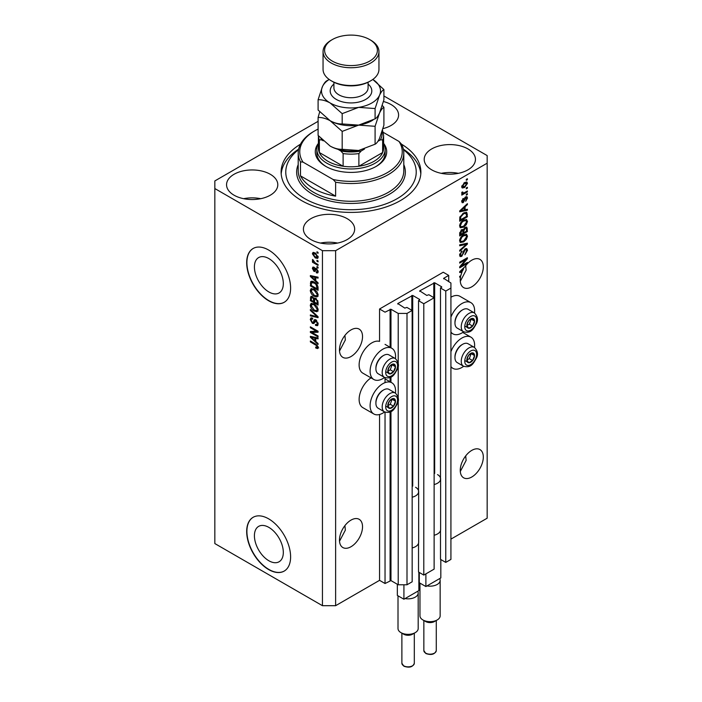 <?xml version="1.0" encoding="UTF-8"?>
<svg xmlns="http://www.w3.org/2000/svg" width="702" height="702" viewBox="0 0 702 702"><rect width="100%" height="100%" fill="white"/><g stroke="black" fill="none" stroke-linecap="round" stroke-linejoin="round"><path stroke-width="1.05" d="M448.727 275.403L443.234 272.227L379.554 309.003L385.038 312.171L390.97 309.249L398.218 313.434L407.002 313.434L412.162 310.459L406.888 307.415L404.808 308.108L397.78 303.545L412.715 295.437L419.735 299.491L418.532 300.693L423.797 303.738L434.126 297.78L428.852 294.735L426.763 295.437L419.735 290.865L434.67 282.757L441.698 286.811L440.487 288.013L445.761 291.058L450.921 288.074L450.921 283.011L443.673 278.317L448.727 275.403L448.727 281.739M443.673 278.317L443.673 278.826M440.487 530.563L440.487 559.354L445.761 562.399L450.921 559.415L450.921 288.074M445.761 562.399L445.761 291.058M440.487 479.852L440.487 288.013M419.735 290.865L419.735 291.374M418.532 543.243L418.532 572.033L423.797 575.078L434.126 569.12L434.126 297.78M423.797 575.078L423.797 303.738M418.532 492.532L418.532 300.693M397.78 303.545L397.78 304.054M318.094 121.323L214.838 180.94L214.838 543.567L322.446 605.694L335.626 605.694L379.554 580.335L385.038 583.511L390.97 580.589L398.218 584.775L407.002 584.775L412.162 581.791L412.162 310.459M407.002 584.775L407.002 313.434M398.218 584.775L398.218 400.245M398.218 397.858L398.218 365.76M398.218 363.373L398.218 313.434M385.038 583.511L385.038 412.162M385.038 382.634L385.038 377.667M379.554 580.335L379.554 414.496M384.591 377.457A18.015 10.398 -60 0 1 382.844 378.606A18.015 10.398 -60 0 1 373.841 379.501L362.855 373.166A18.015 10.398 -60 0 1 360.091 358.731A18.015 10.398 -60 0 1 371.867 342.857A18.015 10.398 -60 0 1 379.554 341.391L379.554 309.003M254.414 535.731A20.437 11.802 -120 0 0 263.338 556.3A20.437 11.802 -120 0 0 279.08 561.775A20.437 11.802 -120 0 0 283.318 552.421A20.437 11.802 -120 0 0 274.394 531.853A20.437 11.802 -120 0 0 258.643 526.377A20.437 11.802 -120 0 0 254.414 535.731M254.414 266.927A20.437 11.802 -120 0 0 263.338 287.495A20.437 11.802 -120 0 0 279.08 292.971A20.437 11.802 -120 0 0 283.318 283.617A20.437 11.802 -120 0 0 274.394 263.048A20.437 11.802 -120 0 0 258.643 257.573A20.437 11.802 -120 0 0 254.414 266.927M246.683 262.723A31.055 17.927 -120 0 0 260.24 293.971A31.055 17.927 -120 0 0 284.178 302.299A31.055 17.927 -120 0 0 290.61 288.074A31.055 17.927 -120 0 0 277.053 256.827A31.055 17.927 -120 0 0 253.115 248.499A31.055 17.927 -120 0 0 246.683 262.723M253.229 248.438A31.055 17.927 -120 0 0 246.902 262.592A31.055 17.927 -120 0 0 260.389 293.769A31.055 17.927 -120 0 0 284.284 302.229M246.683 531.519A31.055 17.927 -120 0 0 260.24 562.776A31.055 17.927 -120 0 0 284.178 571.095A31.055 17.927 -120 0 0 290.61 556.879A31.055 17.927 -120 0 0 277.053 525.622A31.055 17.927 -120 0 0 253.115 517.304A31.055 17.927 -120 0 0 246.683 531.519M253.229 517.242A31.055 17.927 -120 0 0 246.902 531.396A31.055 17.927 -120 0 0 260.389 562.574A31.055 17.927 -120 0 0 284.284 571.033M339.514 541.224L345.34 530.159L344.919 525.622M339.47 540.084A16.304 9.416 120 0 0 342.848 547.542A16.304 9.416 120 0 0 355.414 543.173A16.304 9.416 120 0 0 362.53 526.763A16.304 9.416 120 0 0 359.152 519.304A16.304 9.416 120 0 0 346.586 523.674A16.304 9.416 120 0 0 339.47 540.084M460.301 471.481L466.128 460.424L465.707 455.888M460.258 470.349A16.304 9.416 120 0 0 463.636 477.808A16.304 9.416 120 0 0 476.202 473.438A16.304 9.416 120 0 0 483.318 457.028A16.304 9.416 120 0 0 479.94 449.57A16.304 9.416 120 0 0 467.374 453.94A16.304 9.416 120 0 0 460.258 470.349M339.514 351.026L345.34 339.97L344.919 335.433M339.47 349.886A16.304 9.416 120 0 0 342.848 357.353A16.304 9.416 120 0 0 355.414 352.983A16.304 9.416 120 0 0 362.53 336.574A16.304 9.416 120 0 0 359.152 329.115A16.304 9.416 120 0 0 346.586 333.485A16.304 9.416 120 0 0 339.47 349.886M460.301 281.291L466.128 270.235L465.707 265.698M460.258 280.151A16.304 9.416 120 0 0 463.636 287.618A16.304 9.416 120 0 0 476.202 283.248A16.304 9.416 120 0 0 483.318 266.839A16.304 9.416 120 0 0 479.94 259.38A16.304 9.416 120 0 0 464.987 266.663L459.705 271.665L459.705 272.569L462.013 272.086A16.304 9.416 120 0 0 460.828 275.675L459.705 276.325L459.705 277.246L460.6 276.728A16.304 9.416 120 0 0 460.258 280.151M382.959 128.624A25.623 14.795 0 0 0 398.587 115.005A25.623 14.795 0 0 0 391.075 104.545A25.623 14.795 0 0 0 383.459 101.509M270.296 174.28A25.623 14.795 0 0 0 242.365 171.077A25.623 14.795 0 0 0 226.553 184.74A25.623 14.795 0 0 0 234.056 195.2A25.623 14.795 0 0 0 261.978 198.412A25.623 14.795 0 0 0 277.799 184.74A25.623 14.795 0 0 0 270.296 174.28M260.714 198.692A25.623 14.795 0 0 0 243.638 198.692M347.157 218.655A25.623 14.795 0 0 0 319.234 215.453A25.623 14.795 0 0 0 303.413 229.115A25.623 14.795 0 0 0 310.925 239.584A25.623 14.795 0 0 0 338.847 242.787A25.623 14.795 0 0 0 354.659 229.115A25.623 14.795 0 0 0 347.157 218.655M337.583 243.067A25.623 14.795 0 0 0 320.498 243.067M467.944 148.921A25.623 14.795 0 0 0 440.022 145.718A25.623 14.795 0 0 0 424.201 159.38A25.623 14.795 0 0 0 431.704 169.84A25.623 14.795 0 0 0 459.634 173.052A25.623 14.795 0 0 0 475.447 159.38A25.623 14.795 0 0 0 467.944 148.921M458.362 173.333A25.623 14.795 0 0 0 441.286 173.333M395.463 393.129A18.015 10.398 120 0 0 391.848 382.792A18.015 10.398 120 0 0 382.844 383.678A18.015 10.398 120 0 0 371.077 399.552A18.015 10.398 120 0 0 373.841 413.987A18.015 10.398 120 0 0 382.844 413.101A18.015 10.398 120 0 0 384.591 411.951M373.841 379.501A18.015 10.398 -60 0 1 371.077 365.066A18.015 10.398 -60 0 1 382.844 349.192A18.015 10.398 -60 0 1 391.848 348.297A18.015 10.398 -60 0 1 395.463 358.634M450.921 351.632A18.015 10.398 -60 0 1 461.907 338.039A18.015 10.398 -60 0 1 470.91 337.144A18.015 10.398 -60 0 1 474.517 347.481M463.653 366.304A18.015 10.398 -60 0 1 461.907 367.453A18.015 10.398 -60 0 1 452.895 368.339A18.015 10.398 -60 0 1 450.921 366.541M474.517 312.995A18.015 10.398 120 0 0 470.91 302.659A18.015 10.398 120 0 0 461.907 303.545A18.015 10.398 120 0 0 450.921 317.137M450.921 332.046A18.015 10.398 120 0 0 452.895 333.854A18.015 10.398 120 0 0 461.907 332.967A18.015 10.398 120 0 0 463.653 331.818M300.482 144.191A69.884 40.347 0 0 0 281.116 172.06A69.884 40.347 0 0 0 301.588 200.588A69.884 40.347 0 0 0 377.746 209.336A69.884 40.347 0 0 0 420.884 172.06A69.884 40.347 0 0 0 401.518 144.191A52.799 30.484 180 0 1 403.799 153.045A52.799 30.484 180 0 1 335.626 182.204L335.626 196.156L300.491 175.869A52.799 30.484 0 0 0 313.662 188.548A52.799 30.484 0 0 0 335.626 196.156M461.275 265.961L467.392 262.434L467.392 263.355L459.705 267.795L459.705 266.813L465.838 259.529L459.705 263.066L459.705 262.144L467.392 257.704L467.392 258.696L461.275 265.961L460.696 265.628M465.259 248.798L466.856 248.613L467.497 250.298L464.899 254.765L466.593 250.737L466.181 249.596L465.277 249.71L461.714 256.379L460.214 256.563L459.608 255.019L461.907 250.965L460.503 254.466L461.732 255.44L462.513 254.703L463.417 251.228L465.259 248.798M459.617 254.756L461.732 255.44M459.705 244.814L467.392 243.173L467.392 244.129L459.705 251.219L459.705 250.272L466.497 244.217L459.705 245.779L459.705 244.814M466.321 234.222L467.497 236.153L466.286 239.461L463.653 241.883L460.424 242.497L459.608 240.698C460.003 238.066 461.319 236.135 463.557 234.907L466.707 234.38M466.321 219.463L467.497 221.393L466.286 224.71L463.653 227.132L460.424 227.746L459.608 225.947C460.003 223.306 461.319 221.376 463.557 220.156L466.707 219.621M465.101 209.81L467.392 209.257L467.392 210.214L459.705 211.82L459.705 210.925L467.392 203.65L467.392 204.607L465.101 206.704L465.101 209.81L464.197 209.293M466.295 179.379L467.392 178.747L467.392 179.668L466.295 180.309L466.295 179.379M335.626 605.694L335.626 250.675L487.162 163.189L487.162 155.581L383.906 95.972M450.921 539.127L487.162 518.208L487.162 163.189M470.91 302.659L459.933 296.314A18.015 10.398 120 0 0 450.921 297.209M371.007 377.869A18.015 10.398 120 0 0 359.942 393.761A18.015 10.398 120 0 0 362.855 407.651L373.841 413.987M464.54 182.581L466.927 182.081L467.497 183.362L464.601 187.513L462.267 187.978L461.705 186.706L464.54 182.581M466.295 187.917L467.392 187.276L467.392 188.197L466.295 188.838L466.295 187.917M464.496 192.638L467.392 190.97L467.392 191.892L461.802 195.112L461.802 194.191L462.697 193.682L461.705 193.164L462.004 192.12L462.802 192.006L463.355 193.138L464.496 192.638M461.705 193.111L462.697 193.682L461.705 193.164M461.942 192.251L463.355 193.138M466.295 194.252L467.392 193.62L467.392 194.542L466.295 195.174L466.295 194.252M465.689 196.911L466.988 196.727L467.497 198.043L465.698 201.281L466.698 198.447L465.83 197.753L463.302 202.553L462.179 202.694L461.705 201.43L463.302 198.403L462.504 200.93L463.188 201.693L465.689 196.911M466.698 198.447L465.11 197.332M461.811 200.535L463.188 201.693M463.513 213.039L466.751 212.355L467.392 216.786L459.705 221.227L459.854 217.225L463.513 213.039M465.136 227.43L466.856 227.158L467.392 231.537L459.705 235.977L459.705 233.231L461.644 229.677L463.25 229.738L465.136 227.43M311.942 332.441L318.059 335.968L318.059 336.89L310.372 332.458L310.372 331.476L316.497 331.265L310.372 327.729L310.372 326.807L318.059 331.247L318.059 332.23L311.942 332.441L313.039 331.809L318.059 331.634M316.637 320.402L313.768 323.525L312.381 323.359L310.275 319.568L310.907 317.945L312.565 318.164L312.671 319.147L311.556 318.998L311.17 320.051L312.399 322.446L313.18 322.604L314.084 320.173L315.918 319.866L318.155 323.955L317.471 325.684L315.567 325.421L315.461 324.447L316.742 324.605L317.26 323.359L315.944 320.805L315.145 320.7L316.242 320.059M315.137 319.568L314.522 319.673M310.372 309.485L318.059 316.716L318.059 317.664L310.372 315.882L310.372 314.935L317.164 316.725L310.372 310.442L310.372 309.485M318.155 309.81L316.953 311.723L314.32 311.1C312.03 309.889 310.679 307.941 310.275 305.247L311.083 303.457L314.224 304.019L316.979 306.52L318.155 309.81M318.155 295.051L316.953 296.972L314.32 296.349C312.03 295.138 310.679 293.182 310.275 290.496L311.083 288.706L314.224 289.268L316.979 291.76L318.155 295.051M316.962 260.302L318.059 260.933L318.059 261.855L316.962 261.223L316.962 260.302M315.207 252.948L318.155 257.125L317.585 258.397L315.259 257.932L312.372 253.791L312.943 252.518L315.207 252.948M318.155 347.481L317.611 348.561L315.76 348.017L315.663 347.034L317.26 346.928L316.681 345.674L310.372 341.909L310.372 340.988L315.593 343.998L318.155 347.481M318.146 346.779L317.05 347.42L317.997 346.498M214.838 188.548L322.446 250.675L335.626 250.675M322.446 605.694L322.446 250.675M315.76 280.695L318.059 282.792L318.059 283.757L310.372 276.483L310.372 275.588L318.059 277.185L318.059 278.141L315.76 277.597L315.76 280.695M316.356 268.48L318.155 271.7L317.681 272.955L316.365 272.859L316.26 271.885L317.357 271.174L316.488 269.48L315.988 269.401L314.979 271.481L313.961 271.367L312.372 268.392L312.864 267.102L313.969 267.216L314.066 268.19L313.171 268.822L313.847 270.375L315.224 268.287L316.356 268.48M316.26 271.885L318.05 270.779M314.066 268.19L313.171 268.822M313.847 270.375L315.409 269.717L315.926 268.278M316.962 266.523L318.059 267.155L318.059 268.076L316.962 267.444L316.962 266.523M315.163 262.829L318.059 264.505L318.059 265.426L312.469 262.197L312.469 261.276L313.364 261.793L312.372 260.135L312.671 259.433L315.163 262.829M316.962 251.772L318.059 252.404L318.059 253.325L316.962 252.694L316.962 251.772M311.469 282.748L311.609 281.423L310.512 282.055C311.319 280.984 312.539 281.002 314.171 282.09C316.444 283.248 317.743 285.117 318.059 287.706L318.059 290.33L310.372 285.889L311.012 281.432M314.777 297.99L313.917 298.49L315.803 298.359L318.059 302.351L318.059 305.08L310.372 300.64L310.881 296.411L312.302 296.569L313.917 298.49L314.25 298.104M315.76 341.444L318.059 343.541L318.059 344.498L310.372 337.232L310.372 336.328L318.059 337.934L318.059 338.89L315.76 338.338L315.76 341.444M318.717 347.929L316.856 347.385M316.716 347.464L315.76 348.017M317.295 345.314L316.681 345.674M311.17 341.444L310.372 341.909M311.785 276.14L310.372 276.483M318.059 277.246L316.856 276.957L315.76 277.597M315.961 277.483L315.961 276.746L314.865 277.378L311.17 276.491L314.865 279.879L314.865 277.378M315.76 279.352L314.865 279.879M312.118 275.947L311.17 276.491M318.067 272.411L316.365 272.859M317.462 272.227L317.409 271.753M317.137 269.103L316.488 269.48M316.9 268.875L315.988 269.401M315.4 270.884L313.961 271.367M315.058 270.726L314.47 270.279M313.478 268.103L312.372 268.392M313.469 267.76L313.548 267.067M314.952 269.743L315.409 269.717L314.952 269.743M317.76 266.988L316.962 267.444M313.267 261.741L312.469 262.197M312.995 259.766L312.372 260.135M317.76 252.229L316.962 252.694M318.015 257.915L316.716 257.494M316.154 257.423L315.259 257.932M313.487 253.536L312.372 253.791M313.469 253.15L313.61 252.369M314.908 252.781L313.171 254.273L315.259 257.011L317.357 256.642L315.259 253.896L313.171 254.273M318.041 256.248L317.006 257.406L318.138 256.748M316.005 253.466L315.259 253.896M317.76 260.758L316.962 261.223M318.059 289.057L317.462 288.715M311.267 285.372L310.372 285.889M313.39 281.678L311.425 282.757L311.267 285.486L317.164 288.882L316.04 284.442L314.163 283.003L311.425 282.757L310.372 283.389M318.059 288.364L317.164 288.882M314.926 282.564L314.163 283.003M316.646 284.091L316.04 284.442M317.997 286.82L317.164 287.302M318.05 296.341L315.417 295.717M315.189 295.849L314.32 296.349M311.381 290.11L310.275 290.496M311.372 289.856L311.714 288.513M313.557 288.917L311.776 289.689L312.46 289.557L311.17 291.005L314.329 295.437L316.646 295.849L317.26 294.542L314.198 290.172L312.46 289.557L313.557 288.917M316.646 295.849L318.146 294.822M314.961 289.733L314.198 290.172M318.05 294.085L317.26 294.542M318.059 303.808L317.462 303.466M314.461 301.737L313.864 301.395M311.267 300.123L310.372 300.64M311.469 297.499L311.583 296.297M315.979 298.464L314.812 299.131L314.461 302.079L317.164 303.641L317.067 300.86L315.803 299.289L314.812 299.131M314.663 299.306L314.531 298.139M311.267 300.237L313.566 301.562L313.496 298.982L312.434 297.569L311.565 297.42L311.267 300.237M314.461 301.044L313.566 301.562M313.083 297.192L312.434 297.569M314.593 298.35L313.496 298.982M318.059 303.124L317.164 303.641M316.523 298.877L315.803 299.289M317.725 300.482L317.067 300.86M317.98 301.333L317.164 301.807M318.05 311.091L315.417 310.468M315.189 310.6L314.32 311.1M311.381 304.861L310.275 305.247M311.372 304.615L311.714 303.273M313.557 303.676L311.776 304.449L312.46 304.308L311.17 305.756L314.329 310.187L316.646 310.609L317.26 309.292L314.198 304.922L312.46 304.308L313.557 303.676M316.646 310.609L318.146 309.573M314.961 304.493L314.198 304.922M318.05 308.836L317.26 309.292M318.059 316.777L317.348 316.611M312.618 315.514L311.469 315.251L310.372 315.882M317.725 316.4L317.164 316.725M311.004 310.073L310.372 310.442M317.918 325.202L316.663 324.789L315.567 325.421M316.742 324.605L318.146 323.657M318.05 322.902L317.26 323.359M314.206 322.999L312.381 323.359M311.372 319.164L310.275 319.568M311.372 318.927L311.565 317.822M315.18 319.542L314.277 321.972L313.18 322.604M312.241 332.265L311.469 331.818L310.372 332.458M317.295 330.809L316.497 331.265M311.17 327.272L310.372 327.729M311.785 336.89L310.372 337.232M318.059 337.995L316.856 337.706L315.76 338.338M315.961 338.224L315.961 337.495L314.865 338.127L311.17 337.241L314.865 340.619L314.865 338.127M315.76 340.101L314.865 340.619M312.118 336.697L311.17 337.241M466.593 179.212L467.392 179.668M466.26 181.941L467.497 183.362M463.715 186.995L464.601 187.513M463.144 187.074L461.846 187.495M461.819 185.863L464.592 186.592L466.698 183.801L464.961 182.362M461.723 186.328L462.837 186.969L462.504 186.267L464.592 183.476L463.846 183.038M466.698 183.801L464.592 183.476M466.593 187.741L467.392 188.197M466.593 191.427L467.392 191.892M463.004 193.155L462.399 193.506M466.593 194.077L467.392 194.542M466.295 196.657L467.497 198.043M464.654 197.867L465.321 198.254M462.592 201.641L462.197 201.922L463.302 202.553M462.732 198.877L463.399 199.263M466.295 209.521L467.392 210.214M466.295 209.582L464.197 210.021L464.197 207.529L460.512 210.907L464.197 210.021M463.355 210.196L461.618 210.556M460.354 210.819L459.705 210.96M466.769 204.238L467.392 204.607M464.513 206.37L465.101 206.704M464.004 206.862L464.004 207.415M460.021 210.626L460.512 210.907M463.636 207.204L464.197 207.529M466.067 212.188L466.295 213.54L467.392 214.171M466.497 216.269L467.392 216.786M460.31 219.612L459.705 219.954M464.312 212.618L466.031 213.329L464.373 212.592M460.609 219.787L466.497 216.383L466.497 214.803L465.373 213.232L463.495 213.961L460.758 216.883L460.609 219.787L459.705 219.261M459.757 217.734L460.609 218.225M460.1 216.506L460.758 216.883M462.732 213.522L463.495 213.961M465.707 224.377L466.286 224.71M462.802 226.641L463.653 227.132M461.749 226.913L459.959 227.316M466.067 219.41L466.4 220.761L467.497 221.393M459.722 224.965L461.1 226.764L463.662 226.202L466.593 221.92L465.988 220.603L464.224 219.805M459.617 225.728L461.1 226.764M461.188 222.13L461.802 222.481L460.503 225.421M462.785 220.656L463.539 221.086L461.802 222.481M465.988 220.603L463.539 221.086M466.154 227.044L466.295 228.29M466.497 231.019L467.392 231.537M463.504 232.52L462.899 232.862M460.31 234.363L459.705 234.714M462.776 229.457L462.706 230.484M460.609 234.538L462.899 233.213L462.829 230.721L461.767 230.528L460.609 234.538L459.705 234.02M461.047 230.107L462.829 230.721M462.899 232.178L463.803 232.695L466.497 231.133L466.4 228.466L465.049 227.527M464.426 227.931L465.145 228.343L463.803 230.993L463.803 232.695M466.4 228.466L465.145 228.343M465.707 239.128L466.286 239.461M462.802 241.391L463.653 241.883M461.749 241.663L459.959 242.067M466.067 234.17L466.4 235.521L467.497 236.153M459.722 239.715L461.1 241.514L463.662 240.953L466.593 236.679L465.988 235.354L464.224 234.565M459.617 240.488L461.1 241.514M461.188 236.881L461.802 237.232L460.503 240.172M462.785 235.407L463.539 235.846L461.802 237.232M465.988 235.354L463.539 235.846M466.295 243.41L467.392 244.129M465.417 243.594L466.497 244.217M465.4 243.585L459.705 244.893M466.189 248.473L466.4 249.666L467.497 250.298M466.181 249.596L465.031 248.938M464.575 249.298L465.277 249.71M460.907 255.554L461.714 256.379M460.617 255.739L459.784 256.055M461.284 251.413L462.004 251.825M459.713 254.01L460.503 254.466M466.593 262.89L467.392 263.355M460.977 265.795L460.179 266.251M465.04 259.064L465.838 259.529M466.54 258.196L467.392 258.696M465.838 258.608L465.312 259.231M460.977 271.49L462.013 272.086M460.354 271.569L459.705 271.7M461.96 271.226L462.425 271.13A16.304 9.416 120 0 1 463.618 268.813L460.512 271.656L461.96 271.226M460.021 271.367L460.512 271.656M463.066 268.489L463.618 268.813M459.801 276.263L460.6 276.728M467.356 357.52A5.432 3.141 120 0 0 466.848 360.038A5.432 3.141 120 0 0 468.769 362.767A5.432 3.141 120 0 0 472.613 360.547A5.432 3.141 120 0 0 474.534 355.598A5.432 3.141 120 0 0 472.613 352.86A5.432 3.141 120 0 0 468.769 355.08A5.432 3.141 120 0 0 467.356 357.52M467.655 357.476L466.848 360.038L468.769 362.767L472.613 360.547L474.534 355.598L472.613 352.86L468.769 355.08L467.655 357.476M454.966 357.616L454.966 356.748A9.81 5.669 -60 0 1 455.896 352.211A9.81 5.669 -60 0 1 461.907 344.726L462.653 344.296A10.872 6.274 120 0 0 455.993 352.579A10.872 6.274 120 0 0 454.966 357.616A10.872 6.274 120 0 0 457.213 362.592L463.495 366.216A10.872 6.274 -60 0 1 462.276 356.204A10.872 6.274 -60 0 1 474.368 347.385L468.085 343.761A10.872 6.274 120 0 0 462.653 344.296M466.865 360.065L469.313 358.643L471.139 353.554M465.47 360.863L468.769 362.767M469.313 358.643L472.613 360.547M471.235 353.694L474.534 355.598M388.303 403.159A5.432 3.141 120 0 0 387.785 405.677A5.432 3.141 120 0 0 389.707 408.415A5.432 3.141 120 0 0 393.55 406.195A5.432 3.141 120 0 0 395.472 401.246A5.432 3.141 120 0 0 393.55 398.508A5.432 3.141 120 0 0 389.707 400.728A5.432 3.141 120 0 0 388.303 403.159M388.601 403.115L387.785 405.677L389.707 408.415L393.55 406.195L395.472 401.246L393.55 398.508L389.707 400.728L388.601 403.115M375.903 403.255L375.903 402.395A9.81 5.669 -60 0 1 376.834 397.85A9.81 5.669 -60 0 1 382.844 390.373L383.59 389.943A10.872 6.274 120 0 0 376.93 398.227A10.872 6.274 120 0 0 375.903 403.255A10.872 6.274 120 0 0 378.159 408.231L384.433 411.863A10.872 6.274 -60 0 1 383.213 401.851A10.872 6.274 -60 0 1 395.305 393.032L389.022 389.408A10.872 6.274 120 0 0 383.59 389.943M387.802 405.712L390.259 404.291L392.085 399.201M386.416 406.511L389.707 408.415M390.259 404.291L393.55 406.195M392.181 399.341L395.472 401.246M388.303 368.673A5.432 3.141 120 0 0 387.785 371.191A5.432 3.141 120 0 0 389.707 373.929A5.432 3.141 120 0 0 393.55 371.709A5.432 3.141 120 0 0 395.472 366.751A5.432 3.141 120 0 0 393.55 364.022A5.432 3.141 120 0 0 389.707 366.242A5.432 3.141 120 0 0 388.303 368.673M388.601 368.629L387.785 371.191L389.707 373.929L393.55 371.709L395.472 366.751L393.55 364.022L389.707 366.242L388.601 368.629M375.903 368.769L375.903 367.909A9.81 5.669 -60 0 1 376.834 363.364A9.81 5.669 -60 0 1 382.844 355.888L383.59 355.458A10.872 6.274 120 0 0 376.93 363.741A10.872 6.274 120 0 0 375.903 368.769A10.872 6.274 120 0 0 378.159 373.745L384.433 377.369A10.872 6.274 -60 0 1 383.213 367.365A10.872 6.274 -60 0 1 395.305 358.546L389.022 354.914A10.872 6.274 120 0 0 383.59 355.458M387.802 371.218L390.259 369.805L392.085 364.715M386.416 372.025L389.707 373.929M390.259 369.805L393.55 371.709M392.181 364.856L395.472 366.751M467.356 323.034A5.432 3.141 120 0 0 466.848 325.544A5.432 3.141 120 0 0 468.769 328.282A5.432 3.141 120 0 0 472.613 326.061A5.432 3.141 120 0 0 474.534 321.112A5.432 3.141 120 0 0 472.613 318.375A5.432 3.141 120 0 0 468.769 320.595A5.432 3.141 120 0 0 467.356 323.034M467.655 322.981L466.848 325.544L468.769 328.282L472.613 326.061L474.534 321.112L472.613 318.375L468.769 320.595L467.655 322.981M454.966 323.122L454.966 322.262A9.81 5.669 -60 0 1 455.896 317.716A9.81 5.669 -60 0 1 461.907 310.24L462.653 309.81A10.872 6.274 120 0 0 455.993 318.094A10.872 6.274 120 0 0 454.966 323.122A10.872 6.274 120 0 0 457.213 328.097L463.495 331.73A10.872 6.274 -60 0 1 462.276 321.718A10.872 6.274 -60 0 1 474.368 312.899L468.085 309.275A10.872 6.274 120 0 0 462.653 309.81M466.865 325.579L469.313 324.157L471.139 319.068M465.47 326.377L468.769 328.282M469.313 324.157L472.613 326.061M471.235 319.208L474.534 321.112M383.617 143.375A35.714 20.621 180 0 1 376.254 166.356A35.714 20.621 180 0 1 325.746 166.356L325.746 166.356A35.714 20.621 180 0 1 318.383 143.375M383.608 143.357A34.161 19.726 180 0 1 385.161 149.236A34.161 19.726 180 0 1 364.075 167.462A34.161 19.726 180 0 1 326.842 163.189A34.161 19.726 180 0 1 316.839 149.236L316.839 153.045A34.161 19.726 0 0 0 326.307 166.672M298.517 149.701A65.225 37.654 0 0 0 304.879 198.692A65.225 37.654 0 0 0 393.541 200.605A65.225 37.654 0 0 0 403.483 149.701M403.369 149.149A69.884 40.347 180 0 1 420.805 173.964M300.491 175.869L300.491 161.916A52.799 30.484 180 0 1 298.201 153.045A52.799 30.484 180 0 1 313.662 131.493L314.759 130.853A51.246 29.589 0 0 0 302.966 162.083L300.491 161.916M335.626 182.204L333.152 179.51A51.246 29.589 0 0 0 387.232 172.701A51.246 29.589 0 0 0 399.034 141.471L383.248 132.353M318.094 129.098A51.246 29.589 0 0 0 314.759 130.853M333.152 179.51L302.966 162.083M401.509 144.164L399.034 141.471M281.195 173.964A69.884 40.347 180 0 1 298.631 149.149M375.693 166.672A34.161 19.726 0 0 0 385.161 153.045L385.161 149.236M320.937 138.513A31.055 17.927 0 0 0 321.665 139.909L319.357 139.847A32.608 18.831 180 0 1 318.401 135.74L318.392 147.973A32.608 18.831 0 0 0 319.357 152.527A32.608 18.831 0 0 0 327.939 161.285A32.608 18.831 0 0 0 343.111 166.242A32.608 18.831 0 0 0 358.889 166.242A32.608 18.831 0 0 0 382.643 152.527A32.608 18.831 0 0 0 383.608 147.973L383.608 135.293A32.608 18.831 180 0 1 382.643 139.847L380.335 139.909A31.055 17.927 0 0 0 381.888 132.143M319.357 139.847L319.357 152.527L343.111 166.242L343.111 153.562L340.803 150.965A31.055 17.927 0 0 0 361.197 150.965L364.443 149.087M316.839 149.236A34.161 19.726 180 0 1 318.392 143.357M361.197 150.965L358.889 153.562L358.889 166.242L382.643 152.527L382.643 139.847M321.665 139.909L323.28 140.839M337.916 149.289L340.803 150.965M377.939 141.295L380.335 139.909M370.761 80.774L369.664 81.406A26.395 15.242 180 0 1 332.336 81.406L331.239 80.774A27.948 16.137 0 0 0 370.761 80.774A27.948 16.137 0 0 0 378.948 69.358L378.948 51.606A27.948 16.137 180 0 1 361.697 66.514A27.948 16.137 180 0 1 331.239 63.022A27.948 16.137 180 0 1 323.052 51.606A27.948 16.137 180 0 1 331.239 40.198L332.336 39.566A26.395 15.242 0 0 0 332.336 61.118A26.395 15.242 0 0 0 369.664 61.118A26.395 15.242 0 0 0 369.664 39.566L370.761 40.198A27.948 16.137 180 0 1 378.948 51.606M375.087 144.208L358.634 150.482L342.181 149.298C338.399 149.456 334.389 148.376 330.133 146.069L318.094 135.389L318.094 117.488C321.867 117.331 325.886 118.41 330.133 120.709L342.181 131.397L358.634 125.123L375.087 126.299L375.087 144.208C376.483 143.55 377.948 141.629 379.501 138.434L383.906 125.21L383.906 107.301L382.292 105.484M342.181 131.397L342.181 149.298M375.087 126.299L379.501 113.075C381.046 109.881 382.52 107.959 383.906 107.301M319.708 111.846L318.094 117.488M329.861 120.551A29.502 17.032 0 0 0 330.133 120.709A29.502 17.032 0 0 0 358.634 125.123A29.502 17.032 0 0 0 373.043 119.989M330.133 146.069A29.502 17.032 0 0 0 358.634 150.482M358.634 125.123L342.181 123.938C338.417 124.096 334.398 123.017 330.133 120.709L318.094 110.03L318.094 99.737C321.858 99.579 325.877 100.649 330.133 102.957A29.502 17.032 0 0 0 358.634 107.371A29.502 17.032 0 0 0 379.501 95.323A29.502 17.032 0 0 0 372.815 79.449L383.906 89.549L383.906 99.851L379.501 113.075C377.948 116.269 376.483 118.19 375.087 118.849L358.634 125.123M318.094 99.737L322.499 86.504C324.07 83.284 325.535 81.362 326.913 80.73L329.203 79.458A29.502 17.032 0 0 0 322.499 86.504A29.502 17.032 0 0 0 330.133 102.957L342.181 113.645L358.634 107.371L375.087 108.547L379.501 95.323C381.046 92.129 382.52 90.207 383.906 89.549M375.087 108.547L375.087 118.849M342.181 113.645L342.181 123.938M323.052 51.606L323.052 69.358A27.948 16.137 0 0 0 331.239 80.774L332.336 81.406M370.761 40.198L369.664 39.566A26.395 15.242 0 0 0 332.336 39.566M437.197 619.963L434.45 621.542A6.213 3.589 180 0 1 425.666 621.542L422.92 619.963A10.091 5.827 0 0 0 437.197 619.963A10.091 5.827 0 0 0 440.154 615.838L440.154 580.335A10.091 5.827 180 0 1 427.027 585.898L425.886 586.547L419.296 582.748L419.296 572.472M440.821 559.547L440.821 577.93L439.689 578.58A10.091 5.827 180 0 1 440.154 580.335M437.53 474.596A10.556 6.099 180 0 1 440.619 478.904A10.556 6.099 180 0 1 434.126 484.529M440.619 478.904L440.619 529.624A10.556 6.099 180 0 1 434.126 535.249M425.886 586.547L425.886 573.867M439.689 578.58L427.027 585.898M419.963 583.134L419.963 615.838A10.091 5.827 0 0 0 422.92 619.963L425.666 621.542M415.233 632.642L412.495 634.222A6.213 3.589 180 0 1 403.703 634.222L400.965 632.642A10.091 5.827 0 0 0 415.233 632.642A10.091 5.827 0 0 0 418.19 628.518L418.19 593.014A10.091 5.827 180 0 1 405.063 598.578L403.922 599.227L397.341 595.428L397.341 584.266M418.857 572.227L418.857 590.61L417.725 591.259A10.091 5.827 180 0 1 418.19 593.014M415.566 487.267A10.556 6.099 180 0 1 418.655 491.584A10.556 6.099 180 0 1 412.162 497.209M418.655 491.584L418.655 542.295A10.556 6.099 180 0 1 412.162 547.929M403.922 599.227L403.922 584.775M417.725 591.259L405.063 598.578M398.008 595.814L398.008 628.518A10.091 5.827 0 0 0 400.965 632.642L403.703 634.222M441.698 287.32L441.698 286.811M434.67 473.42L434.67 282.757M433.792 297.587L433.792 282.757M419.735 300L419.735 299.491M412.715 486.1L412.715 295.437M411.828 310.266L411.828 295.437M390.97 580.589L390.97 411.53M390.97 382.283L390.97 377.035M390.97 347.788L390.97 309.249M390.093 580.589L390.093 411.96M390.093 381.774L390.093 377.474M390.093 347.288L390.093 309.249M316.4 344.524L315.654 344.954M313.803 276.298L312.75 276.904M315.733 268.866L314.636 269.507M311.469 297.253L310.372 297.894M314.628 299.324L313.566 299.938M316.541 315.286L315.944 315.637M314.786 320.858L313.689 321.49M313.803 337.048L312.75 337.644M464.233 198.85L465.014 199.298M461.547 209.178L462.091 209.494M466.295 228.176L467.392 228.808M459.749 232.537L460.609 233.029M462.706 230.361L463.803 230.993M464.189 243.901L465.286 244.533M463.144 252.369L463.829 252.764M461.547 269.928L462.091 270.235M465.558 357.353A8.389 4.844 120 0 0 467.725 365.452A8.389 4.844 120 0 0 475.824 358.274A8.389 4.844 120 0 0 473.657 350.175A8.389 4.844 120 0 0 465.558 357.353M386.495 403.001A8.389 4.844 120 0 0 388.662 411.1A8.389 4.844 120 0 0 396.762 403.922A8.389 4.844 120 0 0 394.594 395.823A8.389 4.844 120 0 0 386.495 403.001M386.495 368.515A8.389 4.844 120 0 0 388.662 376.614A8.389 4.844 120 0 0 396.762 369.427A8.389 4.844 120 0 0 394.594 361.328A8.389 4.844 120 0 0 386.495 368.515M465.558 322.867A8.389 4.844 120 0 0 467.725 330.967A8.389 4.844 120 0 0 475.824 323.789A8.389 4.844 120 0 0 473.657 315.689A8.389 4.844 120 0 0 465.558 322.867M298.201 153.045L298.201 170.797A52.799 30.484 0 0 0 313.662 192.348A52.799 30.484 0 0 0 371.209 198.956A52.799 30.484 0 0 0 403.799 170.797L403.799 153.045M403.799 164.619A54.352 31.379 180 0 1 377.65 199.412A54.352 31.379 180 0 1 312.565 194.252A54.352 31.379 180 0 1 298.201 164.619M358.889 153.562A32.608 18.831 180 0 1 343.111 153.562M368.085 84.056A20.806 12.013 180 0 1 364.356 100.132A20.806 12.013 180 0 1 336.284 99.412A20.806 12.013 180 0 1 333.915 84.056M333.915 82.248L333.915 87.873A17.085 9.863 0 0 0 338.926 94.849A17.085 9.863 0 0 0 357.537 96.981A17.085 9.863 0 0 0 368.085 87.873L368.085 82.248M425.666 653.114A6.213 3.589 0 0 0 432.441 653.895A6.213 3.589 0 0 0 436.275 650.578C434.819 654.404 431.353 655.387 425.86 653.544L423.85 650.578A6.213 3.589 0 0 0 425.666 653.114M403.703 665.794A6.213 3.589 0 0 0 410.477 666.575A6.213 3.589 0 0 0 414.312 663.258C412.864 667.076 409.389 668.067 403.896 666.224L401.886 663.258A6.213 3.589 0 0 0 403.703 665.794M385.038 378.861L391.848 382.792M462.758 332.441L470.91 337.144M450.921 332.713L452.895 333.854M450.921 367.207L452.895 368.339M385.038 344.366L391.848 348.297M317.058 271.955L318.155 271.323M313.417 268.138L314.514 267.506M314.233 270.419L315.33 269.787M311.565 297.42L312.662 296.788M311.556 318.998L312.653 318.366M462.916 193.12L461.819 192.48M466.418 197.683L465.321 197.051M462.758 201.737L461.662 201.105M462.574 230.379L461.477 229.738M463.495 366.216C471.516 368.436 473.517 362.934 476.386 358.16C478.369 354.475 477.702 350.886 474.368 347.385M384.433 411.863C392.462 414.083 394.463 408.573 397.323 403.799C399.315 400.122 398.639 396.533 395.305 393.032M384.433 377.369C392.462 379.598 394.463 374.087 397.323 369.313C399.315 365.628 398.639 362.039 395.305 358.546M463.495 331.73C471.516 333.95 473.517 328.448 476.386 323.675C478.369 319.989 477.702 316.4 474.368 312.899M382.52 130.256L383.608 135.293M436.275 650.578L436.275 620.498M423.85 650.578L423.85 620.498M414.312 663.258L414.312 633.178M401.886 663.258L401.886 633.178"/></g></svg>
